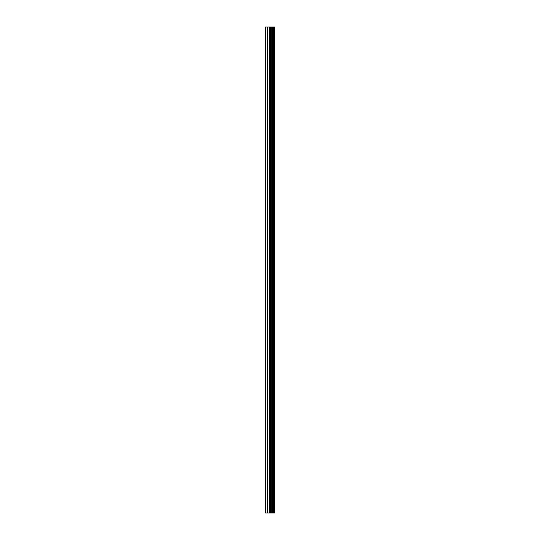 <?xml version="1.0" encoding="UTF-8"?>
<svg xmlns="http://www.w3.org/2000/svg" width="540" height="540" viewBox="0 0 540 540"><rect width="100%" height="100%" fill="white"/><g stroke="black" fill="none" stroke-linecap="round" stroke-linejoin="round"><path stroke-width="0.81" d="M269.244 513L274.617 513L274.617 27L265.383 27L265.383 513L269.244 513L269.244 27M274.59 513L274.59 27M274.502 513L274.502 27M270.965 513L270.965 27M270.675 513L270.675 27M265.815 513L265.815 27M273.692 513L273.692 27M273.51 513L273.51 27M273.422 513L273.422 27M273.24 513L273.24 27M273.213 513L273.213 27M272.977 513L272.977 27M272.511 513L272.511 27M272.281 513L272.281 27M272.241 513L272.241 27M272.066 513L272.066 27M271.978 513L271.978 27M271.789 513L271.789 27M270.553 513L270.553 27M270.378 513L270.378 27M269.42 513L269.42 27M267.813 513L267.813 27M267.381 513L267.381 27"/></g></svg>
